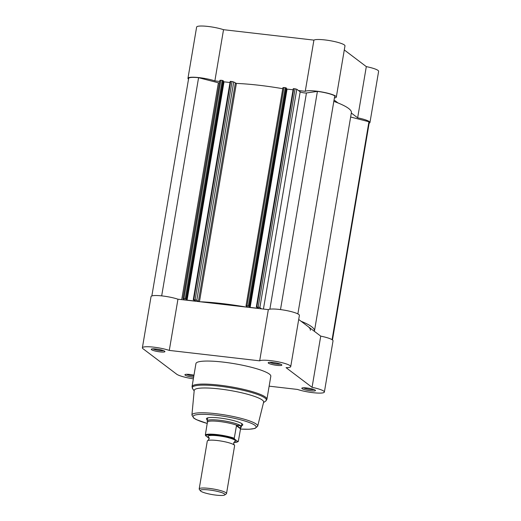 <?xml version="1.0" encoding="UTF-8"?>
<svg xmlns="http://www.w3.org/2000/svg" width="521" height="521" viewBox="0 0 521 521"><rect width="100%" height="100%" fill="white"/><g stroke="black" fill="none" stroke-linecap="round" stroke-linejoin="round"><path stroke-width="0.78" d="M188.524 79.159A15.936 2.644 9.6 0 1 187.964 78.28A15.936 2.644 9.6 0 1 199.335 77.649A15.936 2.644 9.6 0 1 214.867 80.898L223.529 29.69A15.936 2.644 9.6 0 0 207.996 26.447A15.936 2.644 9.6 0 0 196.625 27.072L187.964 78.28M336.319 97.082L344.98 45.874A15.936 2.644 9.6 0 0 324.915 39.928A15.936 2.644 9.6 0 0 313.916 40.117L305.254 91.318A15.936 2.644 9.6 0 1 316.254 91.136A15.936 2.644 9.6 0 1 336.319 97.082A15.936 2.644 9.6 0 1 334.391 97.974M313.916 40.117L223.529 29.69M369.148 123.184A15.936 2.644 9.6 0 0 369.956 122.539A15.936 2.644 9.6 0 0 357.653 117.824L366.309 66.616L344.29 49.951M366.309 66.616A15.936 2.644 9.6 0 1 378.617 71.331L369.956 122.539M236.97 83.445L235.551 83.282M219.693 81.452L214.867 80.898M357.653 117.824L351.323 113.037M305.254 91.318L298.487 90.543M338.005 102.956L334.059 99.973M259.862 307.559L258.175 307.123L295.094 88.817L296.788 89.254L259.862 307.559L261.568 308.842M258.175 307.123L256.332 306.993L258.813 308.406L250.145 307.41L248.764 306.361L249.52 306.452L249.201 306.205L247.006 305.834L246.016 305.886L247.651 307.24M200.044 301.75A73.454 12.178 9.6 0 1 246.231 307.077M196.808 300.285L195.115 299.849L232.04 81.543L233.727 81.979L196.808 300.285L198.631 301.587M195.115 299.849L193.271 299.718L195.759 301.138L187.085 300.135L185.704 299.093L186.459 299.178L185.294 298.715L222.22 80.41L223.066 80.631L186.14 298.937M219.934 80.39L220.871 80.254L183.946 298.559L185.294 298.715M183.946 298.559L182.962 298.618L184.714 299.985M301.079 321.262A73.454 12.178 9.6 0 1 314.463 330.965A73.454 12.178 9.6 0 1 314.371 331.317M310.36 330.268A69.293 11.488 -170.4 0 0 307.722 326.289L320.728 336.13L312.066 387.337A15.936 2.644 -170.4 0 1 324.375 392.046A15.936 2.644 -170.4 0 1 313.004 392.678A15.936 2.644 -170.4 0 1 297.471 389.434L269.142 386.165M333.824 101.361A73.454 12.178 9.6 0 1 351.382 112.66L314.463 330.965M332.072 339.685L368.933 121.751L350.646 117.017M368.933 121.751A15.246 2.527 9.6 0 1 369.272 122.422L332.476 339.966M151.852 295.941L188.648 78.397A15.246 2.527 9.6 0 1 198.579 77.694L218.384 82.813A3.465 0.573 9.6 0 0 219.419 83.047M220.871 80.254L222.22 80.41M186.459 299.178L223.385 80.872L223.066 80.631M230.008 82.52L224.01 81.83L223.314 81.302M193.311 299.692L230.197 81.419L230.692 81.387L193.766 299.692M232.04 81.543L230.692 81.387M233.727 81.979L236.378 83.419A73.454 12.178 9.6 0 1 282.753 88.7M282.994 87.665L283.932 87.528L247.006 305.834M248.354 305.99L285.274 87.684L283.932 87.528M285.274 87.684L286.12 87.906L249.201 306.205M249.52 306.452L286.446 88.147L286.12 87.906M250.145 307.41L287.064 89.104L286.368 88.577M287.064 89.104L293.069 89.794M256.371 306.967L293.258 88.687L293.746 88.661L256.827 306.967M295.094 88.817L293.746 88.661M296.788 89.254L300.174 91.82A3.465 0.573 -170.4 0 0 303.079 92.712A3.465 0.573 -170.4 0 0 306.452 92.966L317.406 91.396A15.246 2.527 9.6 0 1 334.749 95.884L297.869 313.909M187.085 300.135L224.01 81.83M161.679 295.876L198.579 77.694M280.5 309.585L317.406 91.396M310.549 390.822A6.929 1.146 9.6 0 1 301.952 388.06A6.929 1.146 9.6 0 1 306.765 387.963A6.929 1.146 9.6 0 1 315.426 390.34A6.929 1.146 9.6 0 1 310.549 390.822M303.476 387.78A5.822 0.964 -170.4 0 0 310.425 389.513A5.822 0.964 -170.4 0 0 314.085 389.571M276.905 365.364A6.929 1.146 9.6 0 1 268.315 362.609A6.929 1.146 9.6 0 1 273.128 362.505A6.929 1.146 9.6 0 1 281.783 364.882A6.929 1.146 9.6 0 1 276.905 365.364M269.832 362.323A5.822 0.964 -170.4 0 0 276.788 364.062A5.822 0.964 -170.4 0 0 280.441 364.12M193.61 377.334A6.929 1.146 9.6 0 1 185.033 374.579A6.929 1.146 9.6 0 1 189.846 374.475A6.929 1.146 9.6 0 1 193.975 375.172M186.557 374.299A5.822 0.964 -170.4 0 0 193.506 376.032A5.822 0.964 -170.4 0 0 193.825 376.064M159.986 351.883A6.929 1.146 9.6 0 1 151.396 349.122A6.929 1.146 9.6 0 1 156.209 349.024A6.929 1.146 9.6 0 1 164.864 351.401A6.929 1.146 9.6 0 1 159.986 351.883M152.913 348.842A5.822 0.964 -170.4 0 0 159.869 350.574A5.822 0.964 -170.4 0 0 163.522 350.633M207.345 419.946A18.43 3.054 9.6 0 1 206.772 418.265A18.43 3.054 9.6 0 1 219.575 417.998A18.43 3.054 9.6 0 1 242.604 424.328A18.43 3.054 9.6 0 1 241.51 425.722M142.383 347.794L151.044 296.586A15.936 2.644 -170.4 0 1 160.996 295.804A15.936 2.644 -170.4 0 1 177.948 299.204L169.286 350.412A15.936 2.644 -170.4 0 0 152.334 347.012A15.936 2.644 -170.4 0 0 142.383 347.794A15.936 2.644 -170.4 0 0 142.988 348.712L176.632 374.163A15.936 2.644 -170.4 0 0 193.356 378.839M263.626 402.14A35.2 5.835 -170.4 0 0 219.334 388.933A35.2 5.835 -170.4 0 0 194.216 390.398L191.917 415.061A33.357 5.529 9.6 0 1 215.714 413.667A33.357 5.529 9.6 0 1 257.687 426.185L263.626 402.14M266.921 399.281L270.816 376.253A37.974 6.298 -170.4 0 0 223.021 362.082A37.974 6.298 -170.4 0 0 195.935 363.586L192.041 386.615A37.974 6.298 9.6 0 1 219.126 385.11A37.974 6.298 9.6 0 1 266.921 399.281L265.658 401.105A37.564 6.226 -170.4 0 0 219.074 386.146A37.564 6.226 -170.4 0 0 192.633 388.757L192.041 386.615M177.948 299.204L268.335 309.624A15.936 2.644 -170.4 0 1 285.612 310.386A15.936 2.644 -170.4 0 1 299.393 315.387L290.731 366.595A15.936 2.644 -170.4 0 1 286.062 367.657L312.066 387.337M290.731 366.595A15.936 2.644 -170.4 0 0 276.951 361.594A15.936 2.644 -170.4 0 0 259.673 360.832L169.286 350.412M298.702 319.464L307.722 326.289M324.375 392.046L333.036 340.845A15.936 2.644 -170.4 0 0 320.728 336.13M268.335 309.624L259.673 360.832M226.524 493.55L234.619 445.676A13.859 2.299 -170.4 0 0 234.163 444.934A13.859 2.299 -170.4 0 0 234.092 444.882A13.859 2.299 -170.4 0 0 221.21 441.079A13.859 2.299 -170.4 0 0 207.97 440.499A13.859 2.299 -170.4 0 0 207.293 441.053L199.191 488.926A13.859 2.299 9.6 0 1 211.142 488.646A13.859 2.299 9.6 0 1 225.997 492.755A13.859 2.299 9.6 0 1 226.524 493.55A13.859 2.299 9.6 0 1 226.264 493.895L224.733 494.95A12.511 2.071 -170.4 0 0 224.492 493.915A12.511 2.071 -170.4 0 0 210.061 490.072A12.511 2.071 -170.4 0 0 200.422 490.834A12.511 2.071 -170.4 0 0 200.78 491.179A12.511 2.071 -170.4 0 0 213.148 494.735A12.511 2.071 -170.4 0 0 224.733 494.95M234.163 444.934L233.655 443.084L234.743 441.508A13.859 2.299 -170.4 0 0 234.893 440.16A13.859 2.299 -170.4 0 0 218.104 435.803A13.859 2.299 -170.4 0 0 208.543 437.073L209.058 438.923L207.964 440.505M240.669 428.099L241.301 426.849A17.323 2.872 -170.4 0 0 241.34 426.712A17.323 2.872 -170.4 0 0 240.682 425.716L240.669 428.099L238.331 441.32L237.869 441.574L238.331 441.32M205.639 435.719L205.359 434.898A16.978 2.813 9.6 0 1 217.211 434.605A16.978 2.813 9.6 0 1 234.255 438.233L234.541 439.053A16.425 2.722 -170.4 0 0 217.277 435.256A16.425 2.722 -170.4 0 0 205.639 435.719L208.967 438.239A16.425 2.722 -170.4 0 0 209.077 438.285L209.077 438.304M234.541 439.053L237.869 441.574A16.425 2.722 -170.4 0 1 233.844 442.472M209.429 437.985L208.967 438.239M205.359 434.898L207.456 421.899L207.84 421.932M234.255 438.233L236.554 425.331L240.682 425.716A17.323 2.872 -170.4 0 0 222.109 420.584A17.323 2.872 -170.4 0 0 207.182 420.935A17.323 2.872 -170.4 0 0 207.176 421.072L207.234 421.58M236.554 425.331L240.546 428.36M236.378 425.703L240.455 428.783M236.977 425.305A16.978 2.813 -170.4 0 0 219.432 421.496A16.978 2.813 -170.4 0 0 207.456 421.899M200.422 490.834L199.322 489.343A13.859 2.299 9.6 0 1 199.191 488.926M269.878 309.174L306.452 92.966M263.431 309.064L300.174 91.82M181.712 299.634L218.384 82.813M247.045 306.706L246.967 307.162M236.378 83.419L199.465 301.685M235.323 83.184L198.397 301.49M240.409 429.05A31.976 5.301 -170.4 0 0 253.623 424.465A31.976 5.301 -170.4 0 0 215.883 415.204A31.976 5.301 -170.4 0 0 193.421 415.875A31.976 5.301 -170.4 0 0 207.293 423.449M246.016 305.886L282.942 87.587M219.882 80.312L182.962 298.618M230.197 81.419L193.271 299.718M293.258 88.687L256.332 306.993M240.402 429.076L249.129 429.265L255.016 428.444L257.687 426.185M263.515 402.583L265.658 401.105M194.17 390.861L192.633 388.757M207.286 423.475L196.261 419.594L193.747 418.109L191.917 415.061M241.855 423.664L241.34 426.712M207.697 417.888L207.182 420.935M233.838 442.492L238.201 441.593"/></g></svg>

